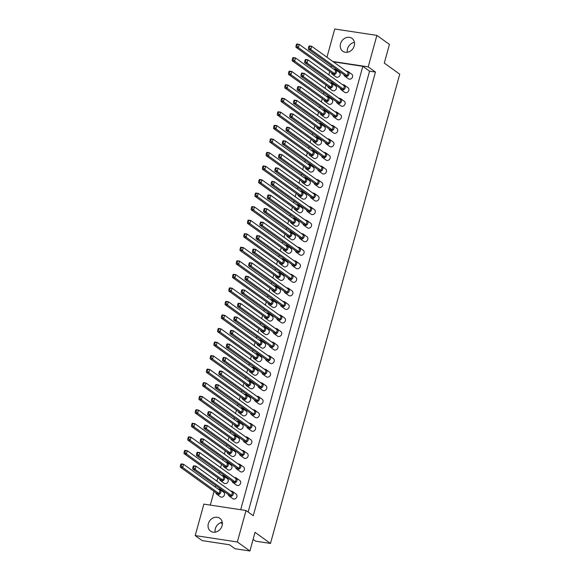 <?xml version="1.0" encoding="UTF-8"?>
<svg xmlns="http://www.w3.org/2000/svg" width="580" height="580" viewBox="0 0 580 580"><rect width="100%" height="100%" fill="white"/><g stroke="black" fill="none" stroke-linecap="round" stroke-linejoin="round"><path stroke-width="0.87" d="M345.332 52.272A7.917 6.735 -54.3 0 0 353.684 47.35A7.917 6.735 -54.3 0 0 352.009 38.374A7.917 6.735 -54.3 0 0 349.443 37.345A7.917 6.735 -54.3 0 0 341.091 42.267A7.917 6.735 -54.3 0 0 342.765 51.236A7.917 6.735 -54.3 0 0 345.332 52.272M213.136 532.193A7.917 6.735 -54.3 0 0 221.495 527.271A7.917 6.735 -54.3 0 0 219.813 518.295A7.917 6.735 -54.3 0 0 217.254 517.266A7.917 6.735 -54.3 0 0 208.894 522.188A7.917 6.735 -54.3 0 0 210.569 531.157A7.917 6.735 -54.3 0 0 213.136 532.193M333.326 61.835L362.819 66.316L240.686 509.711M210.308 505.1L214.078 491.405M215.274 487.048L215.702 485.518M216.898 481.161L217.805 477.862M219.008 473.505L219.429 471.975M220.632 467.611L221.538 464.319M222.742 459.954L223.162 458.425M224.358 454.067L225.272 450.776M226.468 446.411L226.889 444.882M228.092 440.524L228.999 437.226M230.202 432.868L230.623 431.339M231.819 426.982L232.732 423.683M233.929 419.325L234.349 417.796M235.552 413.438L236.459 410.14M237.662 405.783L238.083 404.253M239.286 399.888L240.192 396.597M241.389 392.239L241.817 390.702M243.013 386.345L243.919 383.054M245.123 378.689L245.543 377.159M246.746 372.802L247.653 369.504M248.856 365.146L249.277 363.617M250.473 359.259L251.387 355.961M252.583 351.603L253.003 350.074M254.207 345.716L255.113 342.418M256.317 338.06L256.737 336.531M257.94 332.166L258.847 328.875M260.043 324.517L260.471 322.98M261.667 318.623L262.573 315.332M263.777 310.967L264.197 309.437M265.401 305.08L266.307 301.781M267.51 297.424L267.931 295.894M269.127 291.537L270.041 288.238M271.237 283.881L271.657 282.351M272.861 277.994L273.767 274.695M274.971 270.338L275.391 268.808M276.595 264.444L277.501 261.152M278.697 256.795L279.125 255.258M280.321 250.901L281.227 247.609M282.431 243.245L282.851 241.715M284.055 237.358L284.961 234.059M286.165 229.702L286.585 228.172M287.781 223.815L288.695 220.516M289.891 216.159L290.312 214.629M291.515 210.272L292.421 206.973M293.625 202.616L294.046 201.086M295.242 196.721L296.155 193.43M297.351 189.073L297.772 187.536M298.976 183.178L299.882 179.887M301.085 175.522L301.506 173.993M302.709 169.635L303.615 166.337M304.812 161.979L305.239 160.45M306.436 156.093L307.342 152.794M308.546 148.436L308.966 146.907M310.169 142.549L311.076 139.251M312.279 134.893L312.7 133.364M313.896 128.999L314.81 125.708M316.006 121.35L316.426 119.821M317.63 115.456L318.536 112.165M319.739 107.8L320.16 106.271M321.363 101.913L322.27 98.615M323.466 94.257L323.894 92.728M325.09 88.37L325.996 85.072M327.2 80.714L327.62 79.184M328.824 74.827L329.73 71.528M330.933 67.171L331.354 65.642M248.138 512.046L369.576 71.173L375.456 72.065L253.257 515.721L246.014 510.516L237.343 541.981L195.206 535.579L203.87 504.122L246.014 510.516M326.953 57.261L334.74 29L376.884 35.395L389.434 44.421L384.293 63.082L399.743 74.182L270.49 543.438L255.04 532.338L249.9 551L237.343 541.981M376.884 35.395L368.22 66.859L375.456 72.065M222.35 523.791L220.799 522.674M249.9 551L235.052 548.745L229.499 544.758L202.202 540.611L195.206 535.579M253.105 539.364L255.642 541.183L270.49 543.438M332.84 61.487L368.22 66.859M369.576 71.173L362.819 66.316M354.438 42.383A7.917 6.735 -54.3 0 0 347.333 52.265M215.144 532.186A7.917 6.735 125.7 0 1 222.249 522.297M215.84 492.674A2.827 2.407 -54.3 0 0 216.724 494.182A2.827 2.407 -54.3 0 0 217.638 494.551A2.827 2.407 -54.3 0 0 220.625 492.79A2.827 2.407 -54.3 0 0 220.023 489.585A2.827 2.407 -54.3 0 0 219.11 489.215A2.827 2.407 -54.3 0 0 218.319 489.23M216.724 494.182L220.342 496.777A2.827 2.407 -54.3 0 0 221.256 497.147A2.827 2.407 -54.3 0 0 224.243 495.392A2.827 2.407 -54.3 0 0 223.641 492.188L220.023 489.585M180.793 464.304L181.141 463.906L183.592 464.275L220.037 490.47L219.16 493.667L216.71 493.297L180.257 467.103L182.707 467.473L181.127 465.689L181.475 464.406L180.793 464.304L180.438 465.58L181.127 465.689M219.16 493.667L182.707 467.473L183.592 464.275L181.475 464.406M180.438 465.58L180.257 467.103M228.288 494.566A2.827 2.407 -54.3 0 0 229.165 496.067A2.827 2.407 -54.3 0 0 230.086 496.436A2.827 2.407 -54.3 0 0 233.066 494.682A2.827 2.407 -54.3 0 0 232.471 491.477A2.827 2.407 -54.3 0 0 231.55 491.108A2.827 2.407 -54.3 0 0 230.76 491.122M229.165 496.067L232.79 498.67A2.827 2.407 -54.3 0 0 233.704 499.039A2.827 2.407 -54.3 0 0 236.691 497.277A2.827 2.407 -54.3 0 0 236.089 494.073L232.471 491.477M193.242 466.197L193.589 465.791L196.04 466.168L232.486 492.355L231.601 495.559L229.151 495.182L192.705 468.995L195.155 469.365L193.575 467.574L193.923 466.298L193.242 466.197L192.886 467.473L193.575 467.574M231.601 495.559L195.155 469.365L196.04 466.168L193.923 466.298M192.886 467.473L192.705 468.995M219.573 479.131A2.827 2.407 -54.3 0 0 220.451 480.632A2.827 2.407 -54.3 0 0 221.371 481.001A2.827 2.407 -54.3 0 0 224.351 479.247A2.827 2.407 -54.3 0 0 223.757 476.042A2.827 2.407 -54.3 0 0 222.836 475.673A2.827 2.407 -54.3 0 0 222.046 475.687M220.451 480.632L224.076 483.234A2.827 2.407 -54.3 0 0 224.989 483.604A2.827 2.407 -54.3 0 0 227.976 481.849A2.827 2.407 -54.3 0 0 227.374 478.645L223.757 476.042M184.52 450.762L184.868 450.363L187.318 450.733L223.771 476.927L222.887 480.124L220.436 479.754L183.99 453.56L186.441 453.93L184.853 452.146L185.208 450.863L184.52 450.762L184.172 452.037L184.853 452.146M222.887 480.124L186.441 453.93L187.318 450.733L185.208 450.863M184.172 452.037L183.99 453.56M232.022 481.016A2.827 2.407 -54.3 0 0 232.899 482.524A2.827 2.407 -54.3 0 0 233.812 482.893A2.827 2.407 -54.3 0 0 236.799 481.132A2.827 2.407 -54.3 0 0 236.198 477.927A2.827 2.407 -54.3 0 0 235.284 477.558A2.827 2.407 -54.3 0 0 234.494 477.579M232.899 482.524L236.517 485.126A2.827 2.407 -54.3 0 0 237.438 485.496A2.827 2.407 -54.3 0 0 240.417 483.735A2.827 2.407 -54.3 0 0 239.823 480.53L236.198 477.927M196.968 452.647L197.316 452.248L199.767 452.625L236.212 478.812L235.335 482.016L232.885 481.639L196.439 455.452L198.889 455.822L197.301 454.031L197.657 452.755L196.968 452.647L196.62 453.93L197.301 454.031M235.335 482.016L198.889 455.822L199.767 452.625L197.657 452.755M196.62 453.93L196.439 455.452M223.3 465.588A2.827 2.407 -54.3 0 0 224.185 467.088A2.827 2.407 -54.3 0 0 225.098 467.458A2.827 2.407 -54.3 0 0 228.085 465.704A2.827 2.407 -54.3 0 0 227.483 462.499A2.827 2.407 -54.3 0 0 226.57 462.129A2.827 2.407 -54.3 0 0 225.78 462.144M224.185 467.088L227.802 469.691A2.827 2.407 -54.3 0 0 228.723 470.061A2.827 2.407 -54.3 0 0 231.703 468.299A2.827 2.407 -54.3 0 0 231.108 465.095L227.483 462.499M188.254 437.218L188.601 436.812L191.052 437.189L227.498 463.376L226.62 466.581L224.17 466.204L187.717 440.017L190.167 440.387L188.587 438.596L188.942 437.32L188.254 437.218L187.898 438.495L188.587 438.596M226.62 466.581L190.167 440.387L191.052 437.189L188.942 437.32M187.898 438.495L187.717 440.017M230.768 438.495A2.827 2.407 -54.3 0 0 231.645 440.002A2.827 2.407 -54.3 0 0 232.558 440.372A2.827 2.407 -54.3 0 0 235.545 438.611A2.827 2.407 -54.3 0 0 234.944 435.406A2.827 2.407 -54.3 0 0 234.03 435.036A2.827 2.407 -54.3 0 0 233.24 435.051M231.645 440.002L235.262 442.605A2.827 2.407 -54.3 0 0 236.183 442.975A2.827 2.407 -54.3 0 0 239.163 441.213A2.827 2.407 -54.3 0 0 238.569 438.009L234.944 435.406M195.714 410.125L196.062 409.726L198.512 410.096L234.958 436.29L234.081 439.488L231.63 439.118L195.185 412.924L197.635 413.301L196.047 411.51L196.402 410.234L195.714 410.125L195.366 411.409L196.047 411.51M234.081 439.488L197.635 413.301L198.512 410.096L196.402 410.234M195.366 411.409L195.185 412.924M238.228 411.409A2.827 2.407 -54.3 0 0 239.105 412.909A2.827 2.407 -54.3 0 0 240.026 413.279A2.827 2.407 -54.3 0 0 243.005 411.524A2.827 2.407 -54.3 0 0 242.404 408.32A2.827 2.407 -54.3 0 0 241.49 407.95A2.827 2.407 -54.3 0 0 240.7 407.965M239.105 412.909L242.73 415.512A2.827 2.407 -54.3 0 0 243.643 415.882A2.827 2.407 -54.3 0 0 246.623 414.127A2.827 2.407 -54.3 0 0 246.029 410.923L242.404 408.32M203.174 383.039L203.522 382.64L205.972 383.01L242.425 409.204L241.541 412.402L239.09 412.032L202.645 385.838L205.095 386.208L203.507 384.424L203.863 383.141L203.174 383.039L202.826 384.315L203.507 384.424M241.541 412.402L205.095 386.208L205.972 383.01L203.863 383.141M202.826 384.315L202.645 385.838M245.688 384.315A2.827 2.407 -54.3 0 0 246.565 385.823A2.827 2.407 -54.3 0 0 247.486 386.193A2.827 2.407 -54.3 0 0 250.466 384.431A2.827 2.407 -54.3 0 0 249.871 381.227A2.827 2.407 -54.3 0 0 248.95 380.857A2.827 2.407 -54.3 0 0 248.16 380.879M246.565 385.823L250.19 388.426A2.827 2.407 -54.3 0 0 251.104 388.796A2.827 2.407 -54.3 0 0 254.091 387.034A2.827 2.407 -54.3 0 0 253.489 383.829L249.871 381.227M210.642 355.946L210.982 355.547L213.433 355.924L249.886 382.111L249.001 385.316L246.551 384.939L210.105 358.752L212.555 359.121L210.975 357.331L211.323 356.055L210.642 355.946L210.286 357.229L210.975 357.331M249.001 385.316L212.555 359.121L213.433 355.924L211.323 356.055M210.286 357.229L210.105 358.752M235.748 467.473A2.827 2.407 -54.3 0 0 236.633 468.981A2.827 2.407 -54.3 0 0 237.546 469.35A2.827 2.407 -54.3 0 0 240.533 467.589A2.827 2.407 -54.3 0 0 239.931 464.384A2.827 2.407 -54.3 0 0 239.018 464.014A2.827 2.407 -54.3 0 0 238.228 464.029M236.633 468.981L240.25 471.584A2.827 2.407 -54.3 0 0 241.164 471.953A2.827 2.407 -54.3 0 0 244.151 470.191A2.827 2.407 -54.3 0 0 243.549 466.987L239.931 464.384M200.702 439.103L201.05 438.705L203.5 439.075L239.946 465.269L239.061 468.466L236.618 468.096L200.165 441.902L202.616 442.279L201.035 440.488L201.383 439.212L200.702 439.103L200.346 440.387L201.035 440.488M239.061 468.466L202.616 442.279L203.5 439.075L201.383 439.212M200.346 440.387L200.165 441.902M243.208 440.387A2.827 2.407 -54.3 0 0 244.093 441.887A2.827 2.407 -54.3 0 0 245.006 442.257A2.827 2.407 -54.3 0 0 247.993 440.503A2.827 2.407 -54.3 0 0 247.392 437.298A2.827 2.407 -54.3 0 0 246.478 436.928A2.827 2.407 -54.3 0 0 245.688 436.943M244.093 441.887L247.711 444.49A2.827 2.407 -54.3 0 0 248.631 444.86A2.827 2.407 -54.3 0 0 251.611 443.105A2.827 2.407 -54.3 0 0 251.017 439.901L247.392 437.298M208.162 412.017L208.51 411.619L210.96 411.988L247.406 438.183L246.529 441.38L244.079 441.01L207.625 414.816L210.076 415.186L208.495 413.402L208.851 412.119L208.162 412.017L207.807 413.293L208.495 413.402M246.529 441.38L210.076 415.186L210.96 411.988L208.851 412.119M207.807 413.293L207.625 414.816M250.676 413.301A2.827 2.407 -54.3 0 0 251.553 414.801A2.827 2.407 -54.3 0 0 252.467 415.171A2.827 2.407 -54.3 0 0 255.454 413.409A2.827 2.407 -54.3 0 0 254.852 410.205A2.827 2.407 -54.3 0 0 253.938 409.835A2.827 2.407 -54.3 0 0 253.148 409.857M251.553 414.801L255.171 417.404A2.827 2.407 -54.3 0 0 256.092 417.774A2.827 2.407 -54.3 0 0 259.071 416.012A2.827 2.407 -54.3 0 0 258.477 412.808L254.852 410.205M215.622 384.924L215.97 384.525L218.421 384.902L254.867 411.089L253.989 414.294L251.539 413.917L215.093 387.73L217.543 388.1L215.956 386.309L216.311 385.033L215.622 384.924L215.274 386.208L215.956 386.309M253.989 414.294L217.543 388.1L218.421 384.902L216.311 385.033M215.274 386.208L215.093 387.73M258.136 386.208A2.827 2.407 -54.3 0 0 259.013 387.715A2.827 2.407 -54.3 0 0 259.934 388.085A2.827 2.407 -54.3 0 0 262.914 386.324A2.827 2.407 -54.3 0 0 262.312 383.119A2.827 2.407 -54.3 0 0 261.399 382.749A2.827 2.407 -54.3 0 0 260.608 382.764M259.013 387.715L262.638 390.318A2.827 2.407 -54.3 0 0 263.552 390.681A2.827 2.407 -54.3 0 0 266.532 388.926A2.827 2.407 -54.3 0 0 265.937 385.722L262.312 383.119M223.082 357.838L223.43 357.439L225.881 357.809L262.334 384.003L261.45 387.201L258.999 386.831L222.553 360.637L225.004 361.006L223.416 359.223L223.771 357.94L223.082 357.838L222.735 359.121L223.416 359.223M261.45 387.201L225.004 361.006L225.881 357.809L223.771 357.94M222.735 359.121L222.553 360.637M227.034 452.037A2.827 2.407 -54.3 0 0 227.911 453.546A2.827 2.407 -54.3 0 0 228.832 453.915A2.827 2.407 -54.3 0 0 231.811 452.153A2.827 2.407 -54.3 0 0 231.217 448.949A2.827 2.407 -54.3 0 0 230.296 448.579A2.827 2.407 -54.3 0 0 229.506 448.601M227.911 453.546L231.536 456.148A2.827 2.407 -54.3 0 0 232.45 456.518A2.827 2.407 -54.3 0 0 235.436 454.756A2.827 2.407 -54.3 0 0 234.835 451.552L231.217 448.949M191.987 423.668L192.335 423.27L194.786 423.639L231.231 449.834L230.347 453.038L227.896 452.661L191.451 426.467L193.901 426.844L192.321 425.053L192.669 423.777L191.987 423.668L191.632 424.951L192.321 425.053M230.347 453.038L193.901 426.844L194.786 423.639L192.669 423.777M191.632 424.951L191.451 426.467M234.494 424.951A2.827 2.407 -54.3 0 0 235.379 426.459A2.827 2.407 -54.3 0 0 236.292 426.829A2.827 2.407 -54.3 0 0 239.272 425.067A2.827 2.407 -54.3 0 0 238.677 421.863A2.827 2.407 -54.3 0 0 237.764 421.493A2.827 2.407 -54.3 0 0 236.966 421.508M235.379 426.459L238.996 429.055A2.827 2.407 -54.3 0 0 239.91 429.425A2.827 2.407 -54.3 0 0 242.897 427.67A2.827 2.407 -54.3 0 0 242.295 424.466L238.677 421.863M199.448 396.582L199.795 396.184L202.246 396.553L238.692 422.748L237.807 425.945L235.357 425.575L198.911 399.381L201.362 399.75L199.781 397.967L200.129 396.684L199.448 396.582L199.092 397.858L199.781 397.967M237.807 425.945L201.362 399.75L202.246 396.553L200.129 396.684M199.092 397.858L198.911 399.381M241.954 397.865A2.827 2.407 -54.3 0 0 242.839 399.366A2.827 2.407 -54.3 0 0 243.752 399.736A2.827 2.407 -54.3 0 0 246.739 397.982A2.827 2.407 -54.3 0 0 246.137 394.777A2.827 2.407 -54.3 0 0 245.224 394.407A2.827 2.407 -54.3 0 0 244.434 394.422M242.839 399.366L246.456 401.969A2.827 2.407 -54.3 0 0 247.377 402.339A2.827 2.407 -54.3 0 0 250.357 400.577A2.827 2.407 -54.3 0 0 249.755 397.373L246.137 394.777M206.908 369.496L207.256 369.09L209.706 369.467L246.152 395.654L245.275 398.859L242.824 398.482L206.371 372.295L208.822 372.664L207.241 370.874L207.596 369.598L206.908 369.496L206.552 370.772L207.241 370.874M245.275 398.859L208.822 372.664L209.706 369.467L207.596 369.598M206.552 370.772L206.371 372.295M249.422 370.772A2.827 2.407 -54.3 0 0 250.299 372.28A2.827 2.407 -54.3 0 0 251.213 372.65A2.827 2.407 -54.3 0 0 254.2 370.888A2.827 2.407 -54.3 0 0 253.598 367.684A2.827 2.407 -54.3 0 0 252.684 367.314A2.827 2.407 -54.3 0 0 251.894 367.329M250.299 372.28L253.917 374.883A2.827 2.407 -54.3 0 0 254.838 375.253A2.827 2.407 -54.3 0 0 257.817 373.491A2.827 2.407 -54.3 0 0 257.223 370.286L253.598 367.684M214.368 342.403L214.716 342.004L217.167 342.374L253.612 368.568L252.735 371.765L250.285 371.396L213.839 345.201L216.282 345.579L214.701 343.788L215.057 342.512L214.368 342.403L214.013 343.686L214.701 343.788M252.735 371.765L216.282 345.579L217.167 342.374L215.057 342.512M214.013 343.686L213.839 345.201M239.482 453.93A2.827 2.407 -54.3 0 0 240.359 455.438A2.827 2.407 -54.3 0 0 241.28 455.808A2.827 2.407 -54.3 0 0 244.26 454.046A2.827 2.407 -54.3 0 0 243.665 450.841A2.827 2.407 -54.3 0 0 242.744 450.471A2.827 2.407 -54.3 0 0 241.954 450.486M240.359 455.438L243.984 458.033A2.827 2.407 -54.3 0 0 244.898 458.403A2.827 2.407 -54.3 0 0 247.885 456.649A2.827 2.407 -54.3 0 0 247.283 453.444L243.665 450.841M204.428 425.56L204.776 425.162L207.227 425.532L243.68 451.726L242.795 454.923L240.345 454.553L203.899 428.359L206.35 428.729L204.762 426.945L205.117 425.662L204.428 425.56L204.08 426.837L204.762 426.945M242.795 454.923L206.35 428.729L207.227 425.532L205.117 425.662M204.08 426.837L203.899 428.359M246.942 426.844A2.827 2.407 -54.3 0 0 247.819 428.345A2.827 2.407 -54.3 0 0 248.74 428.714A2.827 2.407 -54.3 0 0 251.72 426.96A2.827 2.407 -54.3 0 0 251.125 423.755A2.827 2.407 -54.3 0 0 250.205 423.385A2.827 2.407 -54.3 0 0 249.414 423.4M247.819 428.345L251.444 430.947A2.827 2.407 -54.3 0 0 252.358 431.317A2.827 2.407 -54.3 0 0 255.345 429.555A2.827 2.407 -54.3 0 0 254.743 426.358L251.125 423.755M211.896 398.474L212.244 398.068L214.687 398.446L251.14 424.632L250.255 427.837L247.805 427.46L211.359 401.273L213.81 401.643L212.229 399.852L212.577 398.576L211.896 398.474L211.54 399.75L212.229 399.852M250.255 427.837L213.81 401.643L214.687 398.446L212.577 398.576M211.54 399.75L211.359 401.273M254.402 399.75A2.827 2.407 -54.3 0 0 255.287 401.259A2.827 2.407 -54.3 0 0 256.2 401.628A2.827 2.407 -54.3 0 0 259.18 399.866A2.827 2.407 -54.3 0 0 258.586 396.662A2.827 2.407 -54.3 0 0 257.672 396.292A2.827 2.407 -54.3 0 0 256.875 396.307M255.287 401.259L258.905 403.861A2.827 2.407 -54.3 0 0 259.818 404.231A2.827 2.407 -54.3 0 0 262.805 402.469A2.827 2.407 -54.3 0 0 262.204 399.265L258.586 396.662M219.356 371.381L219.704 370.982L222.155 371.352L258.6 397.547L257.716 400.744L255.265 400.374L218.819 374.18L221.27 374.557L219.689 372.766L220.037 371.49L219.356 371.381L219.001 372.664L219.689 372.766M257.716 400.744L221.27 374.557L222.155 371.352L220.037 371.49M219.001 372.664L218.819 374.18M261.863 372.664A2.827 2.407 -54.3 0 0 262.747 374.165A2.827 2.407 -54.3 0 0 263.661 374.535A2.827 2.407 -54.3 0 0 266.648 372.78A2.827 2.407 -54.3 0 0 266.046 369.576A2.827 2.407 -54.3 0 0 265.132 369.206A2.827 2.407 -54.3 0 0 264.342 369.221M262.747 374.165L266.365 376.768A2.827 2.407 -54.3 0 0 267.286 377.138A2.827 2.407 -54.3 0 0 270.265 375.383A2.827 2.407 -54.3 0 0 269.664 372.179L266.046 369.576M226.816 344.295L227.164 343.896L229.615 344.266L266.06 370.461L265.183 373.658L262.733 373.288L226.28 347.094L228.73 347.464L227.15 345.68L227.505 344.397L226.816 344.295L226.461 345.571L227.15 345.68M265.183 373.658L228.73 347.464L229.615 344.266L227.505 344.397M226.461 345.571L226.28 347.094M265.596 359.121A2.827 2.407 -54.3 0 0 266.474 360.622A2.827 2.407 -54.3 0 0 267.394 360.992A2.827 2.407 -54.3 0 0 270.374 359.238A2.827 2.407 -54.3 0 0 269.78 356.033A2.827 2.407 -54.3 0 0 268.859 355.663A2.827 2.407 -54.3 0 0 268.069 355.678M266.474 360.622L270.099 363.225A2.827 2.407 -54.3 0 0 271.012 363.595A2.827 2.407 -54.3 0 0 273.999 361.833A2.827 2.407 -54.3 0 0 273.398 358.636L269.78 356.033M230.543 330.752L230.891 330.346L233.341 330.723L269.794 356.91L268.91 360.115L266.459 359.738L230.013 333.551L232.464 333.921L230.876 332.13L231.231 330.854L230.543 330.752L230.195 332.028L230.876 332.13M268.91 360.115L232.464 333.921L233.341 330.723L231.231 330.854M230.195 332.028L230.013 333.551M273.057 332.028A2.827 2.407 -54.3 0 0 273.941 333.536A2.827 2.407 -54.3 0 0 274.855 333.906A2.827 2.407 -54.3 0 0 277.834 332.144A2.827 2.407 -54.3 0 0 277.24 328.94A2.827 2.407 -54.3 0 0 276.319 328.57A2.827 2.407 -54.3 0 0 275.529 328.584M273.941 333.536L277.559 336.139A2.827 2.407 -54.3 0 0 278.473 336.509A2.827 2.407 -54.3 0 0 281.459 334.747A2.827 2.407 -54.3 0 0 280.858 331.543L277.24 328.94M238.01 303.659L238.358 303.26L240.809 303.63L277.255 329.824L276.37 333.021L273.919 332.652L237.474 306.457L239.924 306.834L238.344 305.044L238.692 303.768L238.01 303.659L237.655 304.942L238.344 305.044M276.37 333.021L239.924 306.834L240.809 303.63L238.692 303.768M237.655 304.942L237.474 306.457M280.517 304.942A2.827 2.407 -54.3 0 0 281.401 306.443A2.827 2.407 -54.3 0 0 282.315 306.813A2.827 2.407 -54.3 0 0 285.302 305.058A2.827 2.407 -54.3 0 0 284.7 301.854A2.827 2.407 -54.3 0 0 283.787 301.484A2.827 2.407 -54.3 0 0 282.996 301.498M281.401 306.443L285.019 309.046A2.827 2.407 -54.3 0 0 285.933 309.415A2.827 2.407 -54.3 0 0 288.92 307.661A2.827 2.407 -54.3 0 0 288.318 304.457L284.7 301.854M245.47 276.573L245.819 276.174L248.269 276.544L284.715 302.738L283.837 305.935L281.387 305.566L244.934 279.371L247.385 279.741L245.804 277.958L246.152 276.675L245.47 276.573L245.115 277.849L245.804 277.958M283.837 305.935L247.385 279.741L248.269 276.544L246.152 276.675M245.115 277.849L244.934 279.371M269.33 345.579A2.827 2.407 -54.3 0 0 270.207 347.079A2.827 2.407 -54.3 0 0 271.121 347.449A2.827 2.407 -54.3 0 0 274.108 345.687A2.827 2.407 -54.3 0 0 273.506 342.483A2.827 2.407 -54.3 0 0 272.593 342.12A2.827 2.407 -54.3 0 0 271.802 342.135M270.207 347.079L273.825 349.682A2.827 2.407 -54.3 0 0 274.746 350.052A2.827 2.407 -54.3 0 0 277.726 348.29A2.827 2.407 -54.3 0 0 277.131 345.086L273.506 342.483M234.276 317.202L234.624 316.803L237.075 317.18L273.521 343.367L272.644 346.572L270.193 346.195L233.747 320.008L236.19 320.377L234.61 318.587L234.965 317.311L234.276 317.202L233.921 318.485L234.61 318.587M272.644 346.572L236.19 320.377L237.075 317.18L234.965 317.311M233.921 318.485L233.747 320.008M276.79 318.485A2.827 2.407 -54.3 0 0 277.668 319.993A2.827 2.407 -54.3 0 0 278.581 320.363A2.827 2.407 -54.3 0 0 281.568 318.601A2.827 2.407 -54.3 0 0 280.966 315.397A2.827 2.407 -54.3 0 0 280.053 315.027A2.827 2.407 -54.3 0 0 279.263 315.041M277.668 319.993L281.286 322.596A2.827 2.407 -54.3 0 0 282.206 322.966A2.827 2.407 -54.3 0 0 285.186 321.204A2.827 2.407 -54.3 0 0 284.591 318L280.966 315.397M241.737 290.116L242.085 289.717L244.535 290.087L280.981 316.281L280.104 319.478L277.653 319.109L241.207 292.914L243.658 293.284L242.07 291.501L242.425 290.217L241.737 290.116L241.389 291.399L242.07 291.501M280.104 319.478L243.658 293.284L244.535 290.087L242.425 290.217M241.389 291.399L241.207 292.914M284.251 291.399A2.827 2.407 -54.3 0 0 285.128 292.9A2.827 2.407 -54.3 0 0 286.049 293.27A2.827 2.407 -54.3 0 0 289.029 291.515A2.827 2.407 -54.3 0 0 288.434 288.311A2.827 2.407 -54.3 0 0 287.513 287.941A2.827 2.407 -54.3 0 0 286.723 287.955M285.128 292.9L288.753 295.503A2.827 2.407 -54.3 0 0 289.666 295.873A2.827 2.407 -54.3 0 0 292.654 294.111A2.827 2.407 -54.3 0 0 292.052 290.913L288.434 288.311M249.197 263.03L249.545 262.624L251.995 263.001L288.449 289.188L287.564 292.392L285.113 292.015L248.668 265.829L251.118 266.198L249.53 264.415L249.886 263.132L249.197 263.03L248.849 264.306L249.53 264.415M287.564 292.392L251.118 266.198L251.995 263.001L249.886 263.132M248.849 264.306L248.668 265.829M253.148 357.229A2.827 2.407 -54.3 0 0 254.033 358.737A2.827 2.407 -54.3 0 0 254.946 359.107A2.827 2.407 -54.3 0 0 257.926 357.345A2.827 2.407 -54.3 0 0 257.332 354.141A2.827 2.407 -54.3 0 0 256.411 353.771A2.827 2.407 -54.3 0 0 255.62 353.786M254.033 358.737L257.65 361.34A2.827 2.407 -54.3 0 0 258.564 361.702A2.827 2.407 -54.3 0 0 261.551 359.948A2.827 2.407 -54.3 0 0 260.949 356.743L257.332 354.141M218.102 328.86L218.45 328.461L220.9 328.831L257.346 355.025L256.462 358.223L254.011 357.853L217.565 331.658L220.016 332.028L218.435 330.245L218.783 328.962L218.102 328.86L217.746 330.143L218.435 330.245M256.462 358.223L220.016 332.028L220.9 328.831L218.783 328.962M217.746 330.143L217.565 331.658M260.608 330.143A2.827 2.407 -54.3 0 0 261.493 331.644A2.827 2.407 -54.3 0 0 262.406 332.014A2.827 2.407 -54.3 0 0 265.394 330.259A2.827 2.407 -54.3 0 0 264.792 327.055A2.827 2.407 -54.3 0 0 263.878 326.685A2.827 2.407 -54.3 0 0 263.088 326.7M261.493 331.644L265.111 334.247A2.827 2.407 -54.3 0 0 266.024 334.617A2.827 2.407 -54.3 0 0 269.011 332.855A2.827 2.407 -54.3 0 0 268.41 329.657L264.792 327.055M225.562 301.774L225.91 301.368L228.361 301.745L264.806 327.932L263.929 331.137L261.478 330.76L225.025 304.572L227.476 304.942L225.895 303.151L226.243 301.875L225.562 301.774L225.207 303.05L225.895 303.151M263.929 331.137L227.476 304.942L228.361 301.745L226.243 301.875M225.207 303.05L225.025 304.572M268.069 303.05A2.827 2.407 -54.3 0 0 268.953 304.558A2.827 2.407 -54.3 0 0 269.867 304.928A2.827 2.407 -54.3 0 0 272.854 303.166A2.827 2.407 -54.3 0 0 272.252 299.962A2.827 2.407 -54.3 0 0 271.339 299.592A2.827 2.407 -54.3 0 0 270.548 299.606M268.953 304.558L272.571 307.161A2.827 2.407 -54.3 0 0 273.492 307.531A2.827 2.407 -54.3 0 0 276.471 305.769A2.827 2.407 -54.3 0 0 275.877 302.564L272.252 299.962M233.022 274.681L233.37 274.282L235.821 274.652L272.267 300.846L271.389 304.043L268.939 303.673L232.486 277.479L234.936 277.856L233.356 276.065L233.711 274.789L233.022 274.681L232.667 275.964L233.356 276.065M271.389 304.043L234.936 277.856L235.821 274.652L233.711 274.789M232.667 275.964L232.486 277.479M256.882 343.686A2.827 2.407 -54.3 0 0 257.759 345.187A2.827 2.407 -54.3 0 0 258.673 345.557A2.827 2.407 -54.3 0 0 261.66 343.802A2.827 2.407 -54.3 0 0 261.058 340.598A2.827 2.407 -54.3 0 0 260.144 340.228A2.827 2.407 -54.3 0 0 259.354 340.243M257.759 345.187L261.384 347.79A2.827 2.407 -54.3 0 0 262.298 348.16A2.827 2.407 -54.3 0 0 265.277 346.405A2.827 2.407 -54.3 0 0 264.683 343.2L261.058 340.598M221.828 315.317L222.176 314.918L224.627 315.288L261.08 341.482L260.195 344.68L257.745 344.31L221.299 318.115L223.749 318.485L222.162 316.702L222.517 315.418L221.828 315.317L221.48 316.593L222.162 316.702M260.195 344.68L223.749 318.485L224.627 315.288L222.517 315.418M221.48 316.593L221.299 318.115M264.342 316.6A2.827 2.407 -54.3 0 0 265.219 318.101A2.827 2.407 -54.3 0 0 266.14 318.471A2.827 2.407 -54.3 0 0 269.12 316.709A2.827 2.407 -54.3 0 0 268.525 313.505A2.827 2.407 -54.3 0 0 267.605 313.135A2.827 2.407 -54.3 0 0 266.814 313.156M265.219 318.101L268.844 320.704A2.827 2.407 -54.3 0 0 269.758 321.074A2.827 2.407 -54.3 0 0 272.745 319.312A2.827 2.407 -54.3 0 0 272.143 316.107L268.525 313.505M229.288 288.224L229.637 287.825L232.087 288.202L268.54 314.389L267.656 317.594L265.205 317.216L228.759 291.029L231.21 291.399L229.622 289.608L229.977 288.332L229.288 288.224L228.94 289.507L229.622 289.608M267.656 317.594L231.21 291.399L232.087 288.202L229.977 288.332M228.94 289.507L228.759 291.029M271.802 289.507A2.827 2.407 -54.3 0 0 272.68 291.015A2.827 2.407 -54.3 0 0 273.601 291.385A2.827 2.407 -54.3 0 0 276.58 289.623A2.827 2.407 -54.3 0 0 275.986 286.418A2.827 2.407 -54.3 0 0 275.065 286.049A2.827 2.407 -54.3 0 0 274.275 286.063M272.68 291.015L276.305 293.618A2.827 2.407 -54.3 0 0 277.218 293.98A2.827 2.407 -54.3 0 0 280.205 292.226A2.827 2.407 -54.3 0 0 279.603 289.021L275.986 286.418M236.756 261.138L237.104 260.739L239.554 261.109L276 287.303L275.116 290.5L272.665 290.13L236.219 263.936L238.67 264.306L237.089 262.523L237.438 261.239L236.756 261.138L236.401 262.421L237.089 262.523M275.116 290.5L238.67 264.306L239.554 261.109L237.438 261.239M236.401 262.421L236.219 263.936M275.536 275.964A2.827 2.407 -54.3 0 0 276.413 277.465A2.827 2.407 -54.3 0 0 277.327 277.834A2.827 2.407 -54.3 0 0 280.314 276.08A2.827 2.407 -54.3 0 0 279.712 272.875A2.827 2.407 -54.3 0 0 278.799 272.506A2.827 2.407 -54.3 0 0 278.008 272.52M276.413 277.465L280.031 280.067A2.827 2.407 -54.3 0 0 280.952 280.437A2.827 2.407 -54.3 0 0 283.932 278.683A2.827 2.407 -54.3 0 0 283.337 275.478L279.712 272.875M240.482 247.595L240.831 247.196L243.281 247.566L279.727 273.76L278.849 276.957L276.399 276.587L239.953 250.393L242.404 250.763L240.816 248.98L241.171 247.696L240.482 247.595L240.135 248.871L240.816 248.98M278.849 276.957L242.404 250.763L243.281 247.566L241.171 247.696M240.135 248.871L239.953 250.393M282.996 248.878A2.827 2.407 -54.3 0 0 283.874 250.379A2.827 2.407 -54.3 0 0 284.794 250.749A2.827 2.407 -54.3 0 0 287.774 248.987A2.827 2.407 -54.3 0 0 287.18 245.782A2.827 2.407 -54.3 0 0 286.259 245.42A2.827 2.407 -54.3 0 0 285.469 245.434M283.874 250.379L287.499 252.981A2.827 2.407 -54.3 0 0 288.412 253.351A2.827 2.407 -54.3 0 0 291.399 251.589A2.827 2.407 -54.3 0 0 290.798 248.385L287.18 245.782M247.943 220.501L248.291 220.103L250.741 220.48L287.194 246.667L286.31 249.871L283.859 249.494L247.413 223.307L249.864 223.677L248.276 221.886L248.631 220.61L247.943 220.501L247.595 221.785L248.276 221.886M286.31 249.871L249.864 223.677L250.741 220.48L248.631 220.61M247.595 221.785L247.413 223.307M290.457 221.785A2.827 2.407 -54.3 0 0 291.334 223.293A2.827 2.407 -54.3 0 0 292.255 223.662A2.827 2.407 -54.3 0 0 295.235 221.901A2.827 2.407 -54.3 0 0 294.64 218.696A2.827 2.407 -54.3 0 0 293.719 218.326A2.827 2.407 -54.3 0 0 292.929 218.341M291.334 223.293L294.959 225.895A2.827 2.407 -54.3 0 0 295.873 226.265A2.827 2.407 -54.3 0 0 298.86 224.504A2.827 2.407 -54.3 0 0 298.258 221.299L294.64 218.696M255.41 193.415L255.758 193.017L258.202 193.387L294.654 219.581L293.77 222.778L291.32 222.408L254.874 196.214L257.324 196.584L255.744 194.8L256.092 193.517L255.41 193.415L255.055 194.699L255.744 194.8M293.77 222.778L257.324 196.584L258.202 193.387L256.092 193.517M255.055 194.699L254.874 196.214M297.917 194.699A2.827 2.407 -54.3 0 0 298.801 196.2A2.827 2.407 -54.3 0 0 299.715 196.569A2.827 2.407 -54.3 0 0 302.695 194.815A2.827 2.407 -54.3 0 0 302.1 191.61A2.827 2.407 -54.3 0 0 301.187 191.24A2.827 2.407 -54.3 0 0 300.389 191.255M298.801 196.2L302.419 198.802A2.827 2.407 -54.3 0 0 303.333 199.172A2.827 2.407 -54.3 0 0 306.32 197.41A2.827 2.407 -54.3 0 0 305.718 194.213L302.1 191.61M262.87 166.329L263.219 165.924L265.669 166.3L302.115 192.487L301.23 195.692L298.78 195.315L262.334 169.128L264.785 169.498L263.204 167.714L263.552 166.431L262.87 166.329L262.515 167.606L263.204 167.714M301.23 195.692L264.785 169.498L265.669 166.3L263.552 166.431M262.515 167.606L262.334 169.128M305.377 167.606A2.827 2.407 -54.3 0 0 306.262 169.113A2.827 2.407 -54.3 0 0 307.175 169.483A2.827 2.407 -54.3 0 0 310.162 167.721A2.827 2.407 -54.3 0 0 309.56 164.517A2.827 2.407 -54.3 0 0 308.647 164.147A2.827 2.407 -54.3 0 0 307.857 164.162M306.262 169.113L309.88 171.716A2.827 2.407 -54.3 0 0 310.793 172.086A2.827 2.407 -54.3 0 0 313.78 170.324A2.827 2.407 -54.3 0 0 313.178 167.12L309.56 164.517M270.331 139.236L270.679 138.838L273.129 139.207L309.575 165.401L308.698 168.599L306.247 168.229L269.794 142.035L272.245 142.412L270.664 140.621L271.019 139.345L270.331 139.236L269.976 140.519L270.664 140.621M308.698 168.599L272.245 142.412L273.129 139.207L271.019 139.345M269.976 140.519L269.794 142.035M312.845 140.519A2.827 2.407 -54.3 0 0 313.722 142.02A2.827 2.407 -54.3 0 0 314.635 142.39A2.827 2.407 -54.3 0 0 317.623 140.635A2.827 2.407 -54.3 0 0 317.021 137.431A2.827 2.407 -54.3 0 0 316.107 137.061A2.827 2.407 -54.3 0 0 315.317 137.076M313.722 142.02L317.34 144.623A2.827 2.407 -54.3 0 0 318.26 144.993A2.827 2.407 -54.3 0 0 321.24 143.238A2.827 2.407 -54.3 0 0 320.646 140.034L317.021 137.431M277.791 112.15L278.139 111.751L280.589 112.121L317.035 138.315L316.158 141.513L313.707 141.143L277.255 114.949L279.705 115.319L278.125 113.535L278.48 112.252L277.791 112.15L277.436 113.426L278.125 113.535M316.158 141.513L279.705 115.319L280.589 112.121L278.48 112.252M277.436 113.426L277.255 114.949M320.305 113.434A2.827 2.407 -54.3 0 0 321.182 114.934A2.827 2.407 -54.3 0 0 322.096 115.304A2.827 2.407 -54.3 0 0 325.083 113.542A2.827 2.407 -54.3 0 0 324.481 110.345A2.827 2.407 -54.3 0 0 323.567 109.975A2.827 2.407 -54.3 0 0 322.777 109.99M321.182 114.934L324.8 117.537A2.827 2.407 -54.3 0 0 325.721 117.907A2.827 2.407 -54.3 0 0 328.7 116.145A2.827 2.407 -54.3 0 0 328.106 112.941L324.481 110.345M285.251 85.057L285.599 84.658L288.05 85.035L324.495 111.222L323.618 114.427L321.168 114.05L284.722 87.863L287.173 88.233L285.585 86.442L285.94 85.166L285.251 85.057L284.903 86.34L285.585 86.442M323.618 114.427L287.173 88.233L288.05 85.035L285.94 85.166M284.903 86.34L284.722 87.863M327.765 86.34A2.827 2.407 -54.3 0 0 328.642 87.848A2.827 2.407 -54.3 0 0 329.563 88.218A2.827 2.407 -54.3 0 0 332.543 86.456A2.827 2.407 -54.3 0 0 331.949 83.252A2.827 2.407 -54.3 0 0 331.028 82.882A2.827 2.407 -54.3 0 0 330.238 82.897M328.642 87.848L332.267 90.451A2.827 2.407 -54.3 0 0 333.181 90.821A2.827 2.407 -54.3 0 0 336.168 89.059A2.827 2.407 -54.3 0 0 335.566 85.855L331.949 83.252M292.712 57.971L293.06 57.572L295.51 57.942L331.963 84.136L331.079 87.333L328.628 86.964L292.182 60.769L294.633 61.147L293.045 59.356L293.4 58.072L292.712 57.971L292.363 59.254L293.045 59.356M331.079 87.333L294.633 61.147L295.51 57.942L293.4 58.072M292.363 59.254L292.182 60.769M287.977 277.856A2.827 2.407 -54.3 0 0 288.862 279.357A2.827 2.407 -54.3 0 0 289.775 279.727A2.827 2.407 -54.3 0 0 292.762 277.965A2.827 2.407 -54.3 0 0 292.161 274.76A2.827 2.407 -54.3 0 0 291.247 274.398A2.827 2.407 -54.3 0 0 290.457 274.412M288.862 279.357L292.48 281.96A2.827 2.407 -54.3 0 0 293.4 282.329A2.827 2.407 -54.3 0 0 296.38 280.568A2.827 2.407 -54.3 0 0 295.786 277.363L292.161 274.76M252.931 249.48L253.279 249.081L255.729 249.458L292.175 275.645L291.298 278.849L288.847 278.473L252.394 252.286L254.845 252.655L253.264 250.864L253.619 249.588L252.931 249.48L252.575 250.763L253.264 250.864M291.298 278.849L254.845 252.655L255.729 249.458L253.619 249.588M252.575 250.763L252.394 252.286M295.445 250.763A2.827 2.407 -54.3 0 0 296.322 252.271A2.827 2.407 -54.3 0 0 297.236 252.641A2.827 2.407 -54.3 0 0 300.223 250.879A2.827 2.407 -54.3 0 0 299.621 247.674A2.827 2.407 -54.3 0 0 298.707 247.305A2.827 2.407 -54.3 0 0 297.917 247.319M296.322 252.271L299.94 254.874A2.827 2.407 -54.3 0 0 300.861 255.243A2.827 2.407 -54.3 0 0 303.84 253.482A2.827 2.407 -54.3 0 0 303.246 250.277L299.621 247.674M260.391 222.394L260.739 221.995L263.189 222.365L299.635 248.559L298.758 251.756L296.308 251.387L259.862 225.192L262.312 225.562L260.724 223.779L261.08 222.495L260.391 222.394L260.043 223.677L260.724 223.779M298.758 251.756L262.312 225.562L263.189 222.365L261.08 222.495M260.043 223.677L259.862 225.192M302.905 223.677A2.827 2.407 -54.3 0 0 303.782 225.178A2.827 2.407 -54.3 0 0 304.703 225.548A2.827 2.407 -54.3 0 0 307.683 223.793A2.827 2.407 -54.3 0 0 307.088 220.588A2.827 2.407 -54.3 0 0 306.168 220.219A2.827 2.407 -54.3 0 0 305.377 220.233M303.782 225.178L307.407 227.78A2.827 2.407 -54.3 0 0 308.321 228.15A2.827 2.407 -54.3 0 0 311.3 226.388A2.827 2.407 -54.3 0 0 310.706 223.191L307.088 220.588M267.851 195.308L268.199 194.902L270.65 195.279L307.103 221.466L306.218 224.67L303.768 224.3L267.322 198.106L269.773 198.476L268.185 196.692L268.54 195.409L267.851 195.308L267.503 196.584L268.185 196.692M306.218 224.67L269.773 198.476L270.65 195.279L268.54 195.409M267.503 196.584L267.322 198.106M310.365 196.584A2.827 2.407 -54.3 0 0 311.243 198.092A2.827 2.407 -54.3 0 0 312.163 198.462A2.827 2.407 -54.3 0 0 315.143 196.7A2.827 2.407 -54.3 0 0 314.548 193.495A2.827 2.407 -54.3 0 0 313.628 193.125A2.827 2.407 -54.3 0 0 312.837 193.14M311.243 198.092L314.868 200.694A2.827 2.407 -54.3 0 0 315.781 201.064A2.827 2.407 -54.3 0 0 318.768 199.302A2.827 2.407 -54.3 0 0 318.166 196.098L314.548 193.495M275.319 168.215L275.667 167.816L278.11 168.185L314.563 194.38L313.678 197.577L311.228 197.207L274.782 171.013L277.233 171.39L275.652 169.599L276 168.323L275.319 168.215L274.964 169.498L275.652 169.599M313.678 197.577L277.233 171.39L278.11 168.185L276 168.323M274.964 169.498L274.782 171.013M317.825 169.498A2.827 2.407 -54.3 0 0 318.71 171.006A2.827 2.407 -54.3 0 0 319.623 171.368A2.827 2.407 -54.3 0 0 322.603 169.614A2.827 2.407 -54.3 0 0 322.009 166.409A2.827 2.407 -54.3 0 0 321.088 166.04A2.827 2.407 -54.3 0 0 320.298 166.054M318.71 171.006L322.328 173.601A2.827 2.407 -54.3 0 0 323.241 173.971A2.827 2.407 -54.3 0 0 326.228 172.216A2.827 2.407 -54.3 0 0 325.626 169.012L322.009 166.409M282.779 141.129L283.127 140.73L285.577 141.1L322.023 167.294L321.139 170.491L318.688 170.121L282.243 143.927L284.693 144.297L283.113 142.513L283.461 141.23L282.779 141.129L282.424 142.404L283.113 142.513M321.139 170.491L284.693 144.297L285.577 141.1L283.461 141.23M282.424 142.404L282.243 143.927M325.286 142.412A2.827 2.407 -54.3 0 0 326.17 143.912A2.827 2.407 -54.3 0 0 327.084 144.282A2.827 2.407 -54.3 0 0 330.071 142.52A2.827 2.407 -54.3 0 0 329.469 139.323A2.827 2.407 -54.3 0 0 328.555 138.953A2.827 2.407 -54.3 0 0 327.765 138.968M326.17 143.912L329.788 146.515A2.827 2.407 -54.3 0 0 330.701 146.885A2.827 2.407 -54.3 0 0 333.688 145.123A2.827 2.407 -54.3 0 0 333.087 141.919L329.469 139.323M290.239 114.035L290.587 113.636L293.038 114.013L329.483 140.201L328.606 143.405L326.156 143.028L289.703 116.841L292.153 117.211L290.573 115.42L290.928 114.144L290.239 114.035L289.884 115.319L290.573 115.42M328.606 143.405L292.153 117.211L293.038 114.013L290.928 114.144M289.884 115.319L289.703 116.841M332.746 115.319A2.827 2.407 -54.3 0 0 333.63 116.826A2.827 2.407 -54.3 0 0 334.544 117.196A2.827 2.407 -54.3 0 0 337.531 115.434A2.827 2.407 -54.3 0 0 336.929 112.23A2.827 2.407 -54.3 0 0 336.016 111.86A2.827 2.407 -54.3 0 0 335.226 111.875M333.63 116.826L337.248 119.429A2.827 2.407 -54.3 0 0 338.169 119.799A2.827 2.407 -54.3 0 0 341.149 118.037A2.827 2.407 -54.3 0 0 340.554 114.833L336.929 112.23M297.7 86.949L298.048 86.55L300.498 86.92L336.944 113.115L336.067 116.312L333.616 115.942L297.163 89.748L299.613 90.125L298.033 88.334L298.388 87.051L297.7 86.949L297.344 88.233L298.033 88.334M336.067 116.312L299.613 90.125L300.498 86.92L298.388 87.051M297.344 88.233L297.163 89.748M340.214 88.233A2.827 2.407 -54.3 0 0 341.091 89.733A2.827 2.407 -54.3 0 0 342.004 90.103A2.827 2.407 -54.3 0 0 344.991 88.349A2.827 2.407 -54.3 0 0 344.389 85.144A2.827 2.407 -54.3 0 0 343.476 84.774A2.827 2.407 -54.3 0 0 342.686 84.789M341.091 89.733L344.708 92.336A2.827 2.407 -54.3 0 0 345.629 92.706A2.827 2.407 -54.3 0 0 348.609 90.951A2.827 2.407 -54.3 0 0 348.014 87.747L344.389 85.144M305.16 59.863L305.508 59.464L307.958 59.834L344.404 86.028L343.527 89.226L341.076 88.856L304.63 62.662L307.081 63.031L305.493 61.248L305.849 59.965L305.16 59.863L304.812 61.139L305.493 61.248M343.527 89.226L307.081 63.031L307.958 59.834L305.849 59.965M304.812 61.139L304.63 62.662M279.263 262.421A2.827 2.407 -54.3 0 0 280.147 263.922A2.827 2.407 -54.3 0 0 281.061 264.291A2.827 2.407 -54.3 0 0 284.048 262.537A2.827 2.407 -54.3 0 0 283.446 259.332A2.827 2.407 -54.3 0 0 282.532 258.963A2.827 2.407 -54.3 0 0 281.742 258.977M280.147 263.922L283.765 266.524A2.827 2.407 -54.3 0 0 284.678 266.894A2.827 2.407 -54.3 0 0 287.665 265.132A2.827 2.407 -54.3 0 0 287.064 261.935L283.446 259.332M244.216 234.052L244.564 233.646L247.015 234.023L283.461 260.21L282.576 263.414L280.133 263.037L243.68 236.85L246.13 237.22L244.55 235.429L244.898 234.153L244.216 234.052L243.861 235.328L244.55 235.429M282.576 263.414L246.13 237.22L247.015 234.023L244.898 234.153M243.861 235.328L243.68 236.85M286.723 235.328A2.827 2.407 -54.3 0 0 287.607 236.836A2.827 2.407 -54.3 0 0 288.521 237.206A2.827 2.407 -54.3 0 0 291.508 235.444A2.827 2.407 -54.3 0 0 290.906 232.239A2.827 2.407 -54.3 0 0 289.993 231.869A2.827 2.407 -54.3 0 0 289.202 231.884M287.607 236.836L291.225 239.438A2.827 2.407 -54.3 0 0 292.146 239.808A2.827 2.407 -54.3 0 0 295.126 238.046A2.827 2.407 -54.3 0 0 294.531 234.842L290.906 232.239M251.676 206.958L252.024 206.56L254.475 206.93L290.921 233.124L290.043 236.321L287.593 235.951L251.14 209.757L253.59 210.134L252.01 208.343L252.365 207.067L251.676 206.958L251.321 208.242L252.01 208.343M290.043 236.321L253.59 210.134L254.475 206.93L252.365 207.067M251.321 208.242L251.14 209.757M294.19 208.242A2.827 2.407 -54.3 0 0 295.068 209.743A2.827 2.407 -54.3 0 0 295.981 210.112A2.827 2.407 -54.3 0 0 298.968 208.358A2.827 2.407 -54.3 0 0 298.367 205.153A2.827 2.407 -54.3 0 0 297.453 204.783A2.827 2.407 -54.3 0 0 296.663 204.798M295.068 209.743L298.685 212.345A2.827 2.407 -54.3 0 0 299.606 212.715A2.827 2.407 -54.3 0 0 302.586 210.96A2.827 2.407 -54.3 0 0 301.992 207.756L298.367 205.153M259.137 179.873L259.485 179.474L261.935 179.844L298.381 206.038L297.504 209.235L295.053 208.865L258.607 182.671L261.058 183.041L259.47 181.257L259.825 179.974L259.137 179.873L258.789 181.149L259.47 181.257M297.504 209.235L261.058 183.041L261.935 179.844L259.825 179.974M258.789 181.149L258.607 182.671M301.651 181.156A2.827 2.407 -54.3 0 0 302.528 182.656A2.827 2.407 -54.3 0 0 303.449 183.026A2.827 2.407 -54.3 0 0 306.428 181.264A2.827 2.407 -54.3 0 0 305.827 178.06A2.827 2.407 -54.3 0 0 304.913 177.697A2.827 2.407 -54.3 0 0 304.123 177.712M302.528 182.656L306.153 185.259A2.827 2.407 -54.3 0 0 307.067 185.629A2.827 2.407 -54.3 0 0 310.046 183.867A2.827 2.407 -54.3 0 0 309.452 180.663L305.827 178.06M266.597 152.779L266.945 152.381L269.395 152.757L305.849 178.944L304.964 182.149L302.513 181.772L266.068 155.585L268.518 155.955L266.93 154.164L267.286 152.888L266.597 152.779L266.249 154.062L266.93 154.164M304.964 182.149L268.518 155.955L269.395 152.757L267.286 152.888M266.249 154.062L266.068 155.585M309.111 154.062A2.827 2.407 -54.3 0 0 309.988 155.571A2.827 2.407 -54.3 0 0 310.909 155.94A2.827 2.407 -54.3 0 0 313.889 154.178A2.827 2.407 -54.3 0 0 313.294 150.974A2.827 2.407 -54.3 0 0 312.373 150.604A2.827 2.407 -54.3 0 0 311.583 150.619M309.988 155.571L313.613 158.173A2.827 2.407 -54.3 0 0 314.527 158.543A2.827 2.407 -54.3 0 0 317.514 156.781A2.827 2.407 -54.3 0 0 316.912 153.577L313.294 150.974M274.057 125.693L274.405 125.294L276.856 125.664L313.309 151.858L312.424 155.056L309.974 154.686L273.528 128.492L275.978 128.862L274.391 127.078L274.746 125.795L274.057 125.693L273.709 126.976L274.391 127.078M312.424 155.056L275.978 128.862L276.856 125.664L274.746 125.795M273.709 126.976L273.528 128.492M316.571 126.976A2.827 2.407 -54.3 0 0 317.449 128.477A2.827 2.407 -54.3 0 0 318.369 128.847A2.827 2.407 -54.3 0 0 321.349 127.093A2.827 2.407 -54.3 0 0 320.755 123.888A2.827 2.407 -54.3 0 0 319.834 123.518A2.827 2.407 -54.3 0 0 319.043 123.533M317.449 128.477L321.074 131.08A2.827 2.407 -54.3 0 0 321.987 131.45A2.827 2.407 -54.3 0 0 324.974 129.695A2.827 2.407 -54.3 0 0 324.372 126.491L320.755 123.888M281.525 98.607L281.873 98.201L284.323 98.578L320.769 124.772L319.885 127.97L317.434 127.6L280.988 101.406L283.439 101.775L281.858 99.992L282.206 98.709L281.525 98.607L281.169 99.883L281.858 99.992M319.885 127.97L283.439 101.775L284.323 98.578L282.206 98.709M281.169 99.883L280.988 101.406M324.031 99.883A2.827 2.407 -54.3 0 0 324.916 101.391A2.827 2.407 -54.3 0 0 325.829 101.761A2.827 2.407 -54.3 0 0 328.817 99.999A2.827 2.407 -54.3 0 0 328.215 96.795A2.827 2.407 -54.3 0 0 327.301 96.425A2.827 2.407 -54.3 0 0 326.511 96.44M324.916 101.391L328.534 103.994A2.827 2.407 -54.3 0 0 329.447 104.364A2.827 2.407 -54.3 0 0 332.434 102.602A2.827 2.407 -54.3 0 0 331.832 99.397L328.215 96.795M288.985 71.514L289.333 71.115L291.784 71.485L328.229 97.679L327.352 100.876L324.901 100.507L288.449 74.312L290.899 74.689L289.318 72.899L289.666 71.623L288.985 71.514L288.63 72.797L289.318 72.899M327.352 100.876L290.899 74.689L291.784 71.485L289.666 71.623M288.63 72.797L288.449 74.312M331.492 72.797A2.827 2.407 -54.3 0 0 332.376 74.305A2.827 2.407 -54.3 0 0 333.29 74.668A2.827 2.407 -54.3 0 0 336.277 72.913A2.827 2.407 -54.3 0 0 335.675 69.709A2.827 2.407 -54.3 0 0 334.762 69.339A2.827 2.407 -54.3 0 0 333.971 69.353M332.376 74.305L335.994 76.901A2.827 2.407 -54.3 0 0 336.915 77.27A2.827 2.407 -54.3 0 0 339.894 75.516A2.827 2.407 -54.3 0 0 339.3 72.311L335.675 69.709M296.445 44.428L296.793 44.029L299.244 44.399L335.689 70.593L334.812 73.79L332.362 73.421L295.909 47.227L298.359 47.596L296.779 45.813L297.134 44.529L296.445 44.428L296.09 45.704L296.779 45.813M334.812 73.79L298.359 47.596L299.244 44.399L297.134 44.529M296.09 45.704L295.909 47.227M291.711 264.306A2.827 2.407 -54.3 0 0 292.588 265.814A2.827 2.407 -54.3 0 0 293.509 266.184A2.827 2.407 -54.3 0 0 296.489 264.422A2.827 2.407 -54.3 0 0 295.894 261.217A2.827 2.407 -54.3 0 0 294.974 260.848A2.827 2.407 -54.3 0 0 294.183 260.862M292.588 265.814L296.213 268.417A2.827 2.407 -54.3 0 0 297.127 268.786A2.827 2.407 -54.3 0 0 300.114 267.025A2.827 2.407 -54.3 0 0 299.512 263.82L295.894 261.217M256.664 235.937L257.012 235.538L259.463 235.908L295.909 262.102L295.024 265.299L292.574 264.93L256.128 238.735L258.579 239.112L256.998 237.321L257.346 236.045L256.664 235.937L256.309 237.22L256.998 237.321M295.024 265.299L258.579 239.112L259.463 235.908L257.346 236.045M256.309 237.22L256.128 238.735M299.171 237.22A2.827 2.407 -54.3 0 0 300.056 238.721A2.827 2.407 -54.3 0 0 300.969 239.09A2.827 2.407 -54.3 0 0 303.956 237.336A2.827 2.407 -54.3 0 0 303.355 234.131A2.827 2.407 -54.3 0 0 302.441 233.762A2.827 2.407 -54.3 0 0 301.651 233.776M300.056 238.721L303.673 241.323A2.827 2.407 -54.3 0 0 304.587 241.693A2.827 2.407 -54.3 0 0 307.574 239.939A2.827 2.407 -54.3 0 0 306.972 236.734L303.355 234.131M264.125 208.851L264.473 208.452L266.923 208.822L303.369 235.016L302.485 238.213L300.041 237.844L263.588 211.649L266.039 212.019L264.458 210.236L264.806 208.952L264.125 208.851L263.769 210.127L264.458 210.236M302.485 238.213L266.039 212.019L266.923 208.822L264.806 208.952M263.769 210.127L263.588 211.649M306.632 210.134A2.827 2.407 -54.3 0 0 307.516 211.635A2.827 2.407 -54.3 0 0 308.43 212.005A2.827 2.407 -54.3 0 0 311.416 210.243A2.827 2.407 -54.3 0 0 310.815 207.045A2.827 2.407 -54.3 0 0 309.901 206.676A2.827 2.407 -54.3 0 0 309.111 206.69M307.516 211.635L311.134 214.237A2.827 2.407 -54.3 0 0 312.055 214.607A2.827 2.407 -54.3 0 0 315.034 212.845A2.827 2.407 -54.3 0 0 314.433 209.641L310.815 207.045M271.585 181.757L271.933 181.359L274.383 181.736L310.829 207.923L309.952 211.127L307.501 210.75L271.048 184.563L273.499 184.933L271.918 183.142L272.274 181.866L271.585 181.757L271.23 183.041L271.918 183.142M309.952 211.127L273.499 184.933L274.383 181.736L272.274 181.866M271.23 183.041L271.048 184.563M314.099 183.041A2.827 2.407 -54.3 0 0 314.976 184.549A2.827 2.407 -54.3 0 0 315.89 184.918A2.827 2.407 -54.3 0 0 318.877 183.157A2.827 2.407 -54.3 0 0 318.275 179.952A2.827 2.407 -54.3 0 0 317.361 179.582A2.827 2.407 -54.3 0 0 316.571 179.597M314.976 184.549L318.594 187.151A2.827 2.407 -54.3 0 0 319.515 187.521A2.827 2.407 -54.3 0 0 322.494 185.76A2.827 2.407 -54.3 0 0 321.9 182.555L318.275 179.952M279.045 154.672L279.393 154.273L281.844 154.643L318.289 180.837L317.412 184.034L314.962 183.664L278.516 157.47L280.959 157.847L279.379 156.056L279.734 154.773L279.045 154.672L278.697 155.955L279.379 156.056M317.412 184.034L280.959 157.847L281.844 154.643L279.734 154.773M278.697 155.955L278.516 157.47M321.559 155.955A2.827 2.407 -54.3 0 0 322.437 157.456A2.827 2.407 -54.3 0 0 323.35 157.825A2.827 2.407 -54.3 0 0 326.337 156.071A2.827 2.407 -54.3 0 0 325.735 152.866A2.827 2.407 -54.3 0 0 324.822 152.496A2.827 2.407 -54.3 0 0 324.031 152.511M322.437 157.456L326.062 160.058A2.827 2.407 -54.3 0 0 326.975 160.428A2.827 2.407 -54.3 0 0 329.955 158.674A2.827 2.407 -54.3 0 0 329.36 155.469L325.735 152.866M286.505 127.585L286.853 127.187L289.304 127.556L325.757 153.751L324.873 156.948L322.422 156.578L285.976 130.384L288.427 130.754L286.839 128.97L287.194 127.687L286.505 127.585L286.157 128.862L286.839 128.97M324.873 156.948L288.427 130.754L289.304 127.556L287.194 127.687M286.157 128.862L285.976 130.384M329.019 128.862A2.827 2.407 -54.3 0 0 329.897 130.369A2.827 2.407 -54.3 0 0 330.817 130.739A2.827 2.407 -54.3 0 0 333.797 128.977A2.827 2.407 -54.3 0 0 333.203 125.773A2.827 2.407 -54.3 0 0 332.282 125.403A2.827 2.407 -54.3 0 0 331.492 125.418M329.897 130.369L333.522 132.972A2.827 2.407 -54.3 0 0 334.435 133.342A2.827 2.407 -54.3 0 0 337.422 131.58A2.827 2.407 -54.3 0 0 336.82 128.376L333.203 125.773M293.966 100.492L294.314 100.093L296.764 100.463L333.217 126.657L332.333 129.855L329.882 129.485L293.437 103.291L295.887 103.668L294.299 101.877L294.654 100.601L293.966 100.492L293.618 101.775L294.299 101.877M332.333 129.855L295.887 103.668L296.764 100.463L294.654 100.601M293.618 101.775L293.437 103.291M336.48 101.775A2.827 2.407 -54.3 0 0 337.357 103.284A2.827 2.407 -54.3 0 0 338.278 103.646A2.827 2.407 -54.3 0 0 341.257 101.891A2.827 2.407 -54.3 0 0 340.663 98.687A2.827 2.407 -54.3 0 0 339.742 98.317A2.827 2.407 -54.3 0 0 338.952 98.332M337.357 103.284L340.982 105.879A2.827 2.407 -54.3 0 0 341.895 106.249A2.827 2.407 -54.3 0 0 344.882 104.494A2.827 2.407 -54.3 0 0 344.281 101.29L340.663 98.687M301.433 73.406L301.781 73.007L304.232 73.377L340.677 99.572L339.793 102.769L337.342 102.399L300.897 76.205L303.347 76.575L301.767 74.791L302.115 73.508L301.433 73.406L301.078 74.682L301.767 74.791M339.793 102.769L303.347 76.575L304.232 73.377L302.115 73.508M301.078 74.682L300.897 76.205M343.94 74.689A2.827 2.407 -54.3 0 0 344.825 76.19A2.827 2.407 -54.3 0 0 345.738 76.56A2.827 2.407 -54.3 0 0 348.725 74.798A2.827 2.407 -54.3 0 0 348.123 71.601A2.827 2.407 -54.3 0 0 347.21 71.231A2.827 2.407 -54.3 0 0 346.419 71.246M344.825 76.19L348.442 78.793A2.827 2.407 -54.3 0 0 349.356 79.163A2.827 2.407 -54.3 0 0 352.343 77.401A2.827 2.407 -54.3 0 0 351.741 74.197L348.123 71.601M308.894 46.313L309.242 45.914L311.692 46.291L348.138 72.478L347.26 75.683L344.81 75.306L308.357 49.119L310.808 49.489L309.227 47.698L309.575 46.422L308.894 46.313L308.538 47.596L309.227 47.698M347.26 75.683L310.808 49.489L311.692 46.291L309.575 46.422M308.538 47.596L308.357 49.119"/></g></svg>
